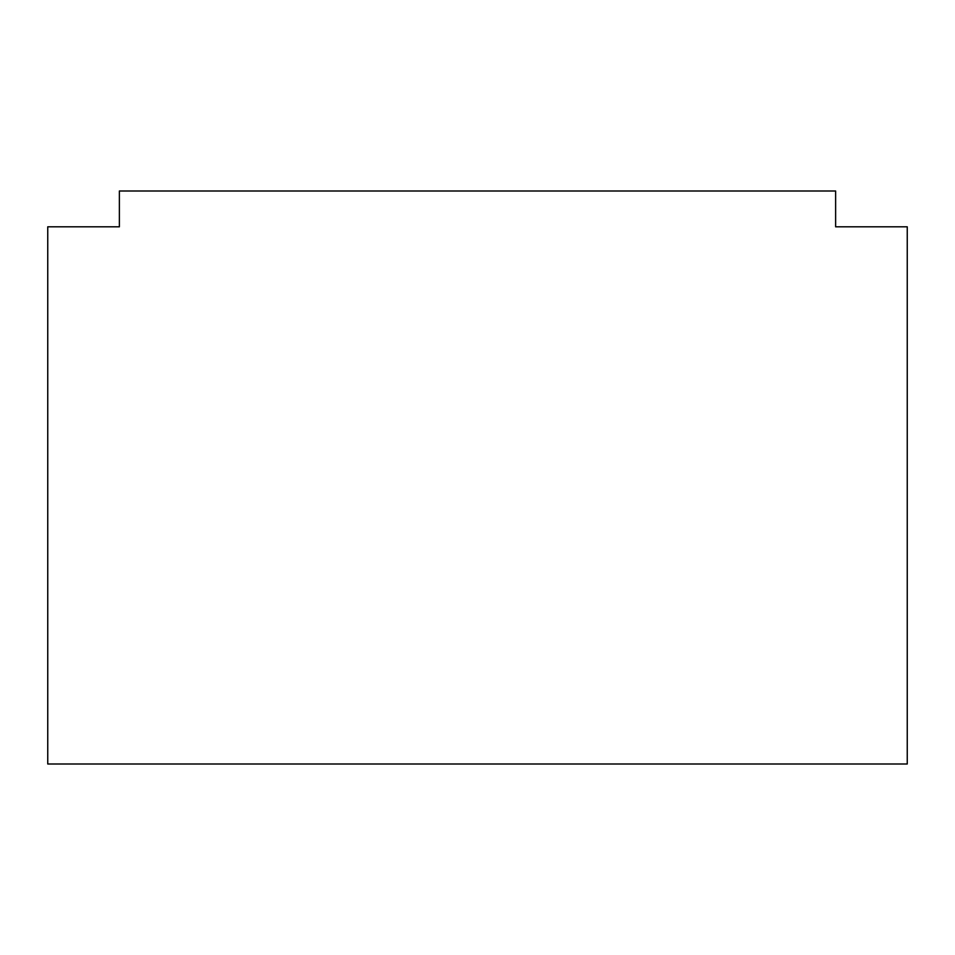 <?xml version="1.0" encoding="UTF-8"?>
<svg xmlns="http://www.w3.org/2000/svg" width="955" height="955" viewBox="0 0 955 955"><rect width="100%" height="100%" fill="white"/><g stroke="black" fill="none" stroke-linecap="round" stroke-linejoin="round"><path stroke-width="1.43" d="M119.375 226.813L47.75 226.813L47.75 764L907.25 764L907.25 226.813L835.625 226.813L835.625 191L119.375 191L119.375 226.813"/></g></svg>
